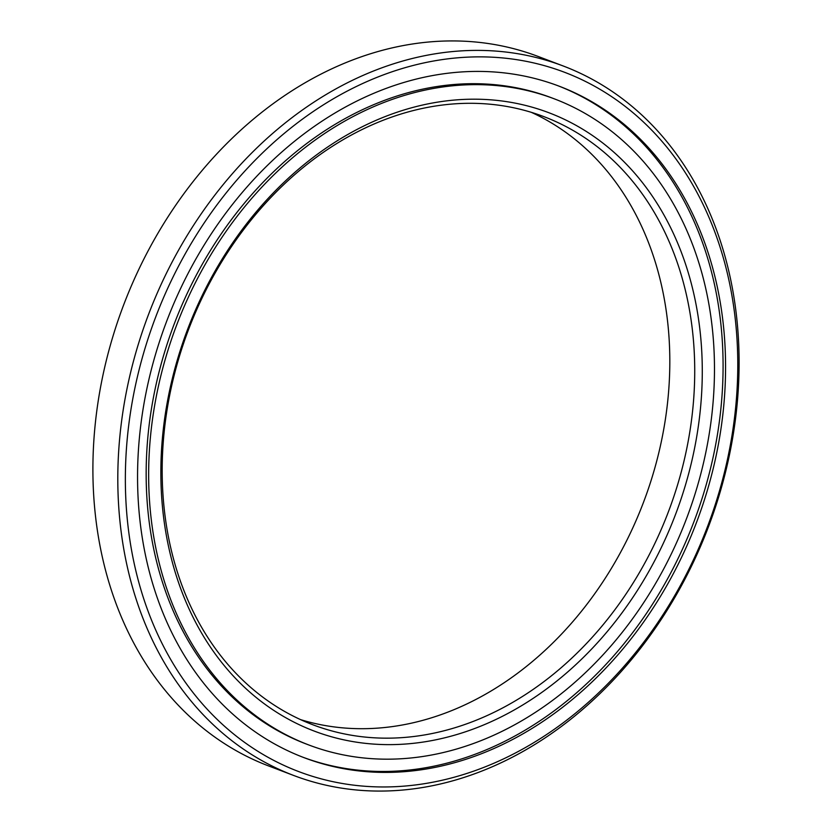 <?xml version="1.0" encoding="UTF-8"?>
<svg xmlns="http://www.w3.org/2000/svg" width="832" height="832" viewBox="0 0 832 832"><rect width="100%" height="100%" fill="white"/><g stroke="black" fill="none" stroke-linecap="round" stroke-linejoin="round"><path stroke-width="1.25" d="M355.878 742.082A330.689 260.926 -69.2 0 1 171.652 381.389A330.689 260.926 -69.2 0 1 507.25 101.743A330.689 260.926 -69.2 0 1 691.486 462.436A330.689 260.926 -69.2 0 1 355.878 742.082M502.902 105.81A325.27 256.641 110.8 0 0 179.816 355.014A325.27 256.641 110.8 0 0 312.967 724.807A325.27 256.641 110.8 0 0 354.006 735.654A325.27 256.641 110.8 0 0 677.092 486.45A325.27 256.641 110.8 0 0 543.941 116.657A325.27 256.641 110.8 0 0 502.902 105.81M531.336 112.341A325.27 256.641 -69.2 0 1 649.626 485.025A325.27 256.641 -69.2 0 1 329.098 726.19A325.27 256.641 -69.2 0 1 300.664 719.659M563.191 65.978L538.283 56.514A379.475 299.416 110.8 0 0 490.402 43.857A379.475 299.416 110.8 0 0 113.474 334.599A379.475 299.416 110.8 0 0 268.809 766.022L293.717 775.486A379.475 299.416 -69.2 0 1 138.382 344.063A379.475 299.416 -69.2 0 1 515.31 53.321A379.475 299.416 -69.2 0 1 563.191 65.978A379.475 299.416 -69.2 0 1 718.526 497.401A379.475 299.416 -69.2 0 1 341.598 788.143A379.475 299.416 -69.2 0 1 293.717 775.486M345.956 784.077A374.057 295.142 110.8 0 0 725.566 467.75A374.057 295.142 110.8 0 0 517.182 59.748A374.057 295.142 110.8 0 0 137.571 376.074A374.057 295.142 110.8 0 0 345.956 784.077M513.77 74.183A359.154 283.379 110.8 0 0 157.03 349.357A359.154 283.379 110.8 0 0 304.044 757.661A359.154 283.379 110.8 0 0 349.367 769.642A359.154 283.379 110.8 0 0 706.098 494.468A359.154 283.379 110.8 0 0 559.094 86.164A359.154 283.379 110.8 0 0 513.77 74.183M302.806 757.182A359.154 283.379 110.8 0 0 346.882 768.695A359.154 283.379 110.8 0 0 703.362 494.333A359.154 283.379 110.8 0 0 557.846 85.696M554.278 98.831L551.782 97.885A345.592 272.688 110.8 0 0 508.175 86.362A345.592 272.688 110.8 0 0 164.902 351.146A345.592 272.688 110.8 0 0 306.363 744.047L308.859 744.994A345.592 272.688 110.8 0 0 352.466 756.517A345.592 272.688 110.8 0 0 695.739 491.733A345.592 272.688 110.8 0 0 554.278 98.831A345.592 272.688 110.8 0 0 510.661 87.308A345.592 272.688 110.8 0 0 167.388 352.092A345.592 272.688 110.8 0 0 308.859 744.994"/></g></svg>
